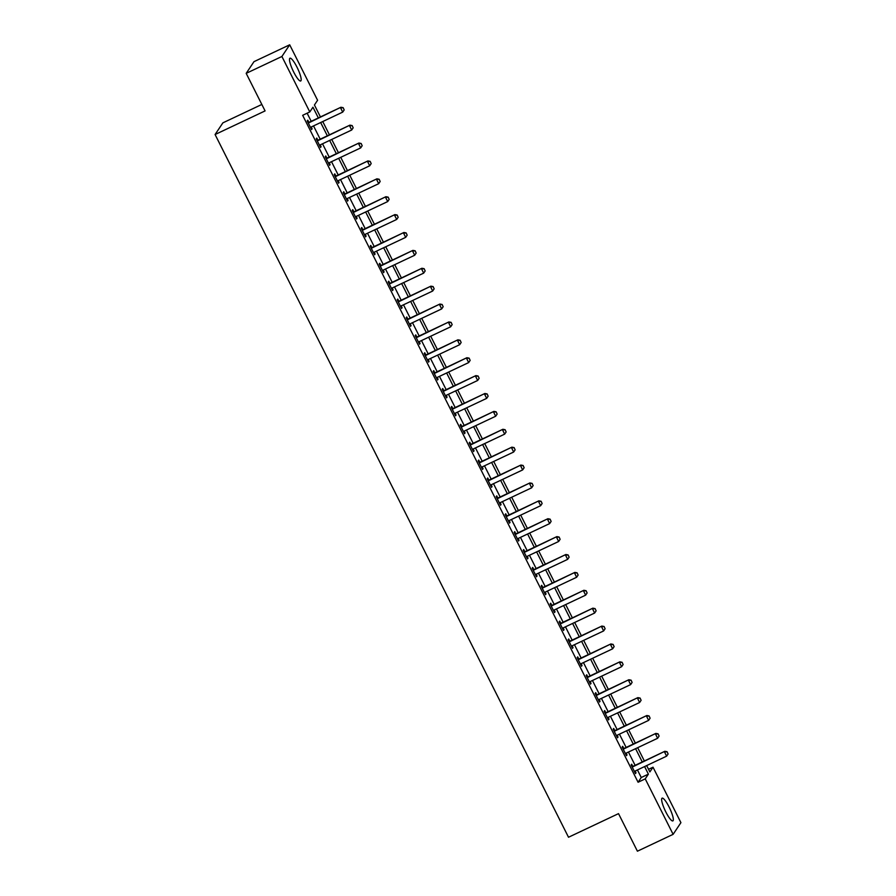 <?xml version="1.0" encoding="UTF-8"?>
<svg xmlns="http://www.w3.org/2000/svg" width="896" height="896" viewBox="0 0 896 896"><rect width="100%" height="100%" fill="white"/><g stroke="black" fill="none" stroke-linecap="round" stroke-linejoin="round"><path stroke-width="1.34" d="M665.84 811.989A12.589 2.554 -115.3 0 1 662.11 798.157A12.589 2.554 -115.3 0 1 669.122 807.072A12.589 2.554 -115.3 0 1 672.851 820.915A12.589 2.554 -115.3 0 1 665.84 811.989M293.698 72.061A12.589 2.554 -115.3 0 1 289.957 58.218A12.589 2.554 -115.3 0 1 296.979 67.144A12.589 2.554 -115.3 0 1 300.709 80.976A12.589 2.554 -115.3 0 1 293.698 72.061M261.834 104.451L222.88 122.853L215.085 134.523L568.512 837.245L618.52 813.635L637.414 851.2L673.12 834.333L645.232 778.87L648.39 774.144L644.582 766.562M215.085 134.523L265.082 110.914L246.187 73.349L253.982 61.667L289.688 44.8L317.587 100.262L314.429 104.989L320.432 116.939M648.547 769.306L653.016 767.2L680.915 822.651L673.12 834.333M318.349 117.925L312.95 107.206L309.792 111.933L302.658 115.315L638.086 782.253L641.245 777.515L637.437 769.944M635.118 765.33L628.443 752.046M626.125 747.443L619.438 734.16M617.12 729.557L610.445 716.274M608.126 711.659L601.451 698.376M599.133 693.773L592.446 680.49M590.128 675.886L583.453 662.603M581.134 657.989L574.448 644.706M572.13 640.102L565.454 626.819M563.136 622.216L556.461 608.933M554.142 604.318L547.456 591.035M545.138 586.432L538.462 573.149M536.144 568.546L529.469 555.262M527.15 550.648L520.464 537.376M518.146 532.762L511.47 519.478M509.152 514.875L502.466 501.592M500.158 496.978L493.472 483.706M491.154 479.091L484.478 465.808M482.16 461.205L475.474 447.922M473.155 443.318L466.48 430.035M464.162 425.421L457.486 412.138M455.168 407.534L448.482 394.251M446.163 389.648L439.488 376.365M437.17 371.75L430.494 358.467M428.176 353.864L421.49 340.581M419.171 335.978L412.496 322.694M410.178 318.08L403.491 304.797M401.184 300.194L394.498 286.91M392.179 282.307L385.504 269.024M383.186 264.41L376.499 251.126M374.181 246.523L367.506 233.24M365.187 228.637L358.512 215.354M356.194 210.739L349.507 197.456M347.189 192.853L340.514 179.57M338.195 174.966L331.509 161.683M329.202 157.069L322.515 143.797M320.197 139.182L313.522 125.899M311.203 121.296L307.126 113.198M308.829 122.259L307.776 120.176L307.25 120.971L311.573 129.55L312.099 128.766L311.203 126.997M317.822 140.157L316.781 138.062L316.254 138.858L320.566 147.448L321.093 146.653L320.208 144.883M326.827 158.043L325.774 155.96L325.248 156.744L329.571 165.334L330.098 164.539L329.202 162.781M335.821 175.93L334.768 173.846L334.242 174.642L338.565 183.221L339.091 182.437L338.195 180.667M344.814 193.827L343.773 191.733L343.246 192.528L347.558 201.118L348.085 200.323L347.2 198.554M353.819 211.714L352.766 209.63L352.24 210.414L356.563 219.005L357.09 218.21L356.194 216.44M362.813 229.6L361.76 227.517L361.234 228.312L365.557 236.891L366.083 236.107L365.198 234.338M371.806 247.486L370.765 245.403L370.238 246.198L374.55 254.789L375.077 253.994L374.192 252.224M380.811 265.384L379.758 263.301L379.232 264.085L383.555 272.675L384.082 271.88L383.186 270.11M389.805 283.27L388.763 281.187L388.237 281.971L392.549 290.562L393.075 289.778L392.19 288.008M398.798 301.157L397.757 299.074L397.23 299.869L401.554 308.448L402.08 307.664L401.184 305.894M407.803 319.054L406.75 316.971L406.224 317.755L410.547 326.346L411.074 325.55L410.178 323.781M416.797 336.941L415.755 334.858L415.229 335.642L419.541 344.232L420.067 343.448L419.182 341.678M425.802 354.827L424.749 352.744L424.222 353.539L428.546 362.118L429.072 361.334L428.176 359.565M434.795 372.725L433.742 370.642L433.216 371.426L437.539 380.016L438.066 379.221L437.181 377.451M443.789 390.611L442.747 388.528L442.221 389.312L446.533 397.902L447.059 397.118L446.174 395.349M452.794 408.498L451.741 406.414L451.214 407.21L455.538 415.789L456.064 415.005L455.168 413.235M461.787 426.395L460.734 424.312L460.208 425.096L464.531 433.686L465.058 432.891L464.173 431.122M470.781 444.282L469.739 442.198L469.213 442.982L473.525 451.573L474.051 450.789L473.166 449.019M479.786 462.168L478.733 460.085L478.206 460.88L482.53 469.459L483.056 468.675L482.16 466.906M488.779 480.066L487.738 477.982L487.211 478.766L491.523 487.357L492.05 486.562L491.165 484.792M497.784 497.952L496.731 495.869L496.205 496.653L500.528 505.243L501.054 504.459L500.158 502.69M506.778 515.838L505.725 513.755L505.198 514.55L509.522 523.13L510.048 522.346L509.152 520.576M515.771 533.736L514.73 531.642L514.203 532.437L518.515 541.027L519.042 540.232L518.157 538.462M524.776 551.622L523.723 549.539L523.197 550.323L527.52 558.914L528.046 558.13L527.15 556.36M533.77 569.509L532.717 567.426L532.19 568.221L536.514 576.8L537.04 576.016L536.155 574.246M542.763 587.406L541.722 585.312L541.195 586.107L545.507 594.698L546.034 593.902L545.149 592.133M551.768 605.293L550.715 603.21L550.189 603.994L554.512 612.584L555.038 611.789L554.142 610.019M560.762 623.179L559.72 621.096L559.194 621.891L563.506 630.47L564.032 629.686L563.147 627.917M569.755 641.066L568.714 638.982L568.187 639.778L572.51 648.368L573.026 647.573L572.141 645.803M578.76 658.963L577.707 656.88L577.181 657.664L581.504 666.254L582.03 665.459L581.134 663.69M587.754 676.85L586.712 674.766L586.186 675.55L590.498 684.141L591.024 683.357L590.139 681.587M596.758 694.736L595.706 692.653L595.179 693.448L599.502 702.038L600.029 701.243L599.133 699.474M605.752 712.634L604.699 710.55L604.173 711.334L608.496 719.925L609.022 719.13L608.138 717.36M614.746 730.52L613.704 728.437L613.178 729.221L617.49 737.811L618.016 737.027L617.131 735.258M623.75 748.406L622.698 746.323L622.171 747.118L626.494 755.698L627.021 754.914L626.125 753.144M632.744 766.304L631.691 764.221L631.165 765.005L635.488 773.595L636.014 772.8L635.13 771.03M246.187 73.349L281.904 56.482L289.688 44.8M638.086 782.253L645.232 778.87M309.792 111.933L281.904 56.482M642.264 761.958L635.578 748.675M633.259 744.072L626.584 730.789M624.266 726.174L617.59 712.902M615.272 708.288L608.586 695.005M606.267 690.402L599.592 677.118M597.274 672.504L590.598 659.232M588.28 654.618L581.594 641.334M579.275 636.731L572.6 623.448M570.282 618.845L563.595 605.562M561.277 600.947L554.602 587.664M552.283 583.061L545.608 569.778M543.29 565.174L536.603 551.891M534.285 547.277L527.61 533.994M525.291 529.39L518.616 516.107M516.298 511.504L509.611 498.221M507.293 493.606L500.618 480.323M498.299 475.72L491.613 462.437M489.306 457.834L482.619 444.55M480.301 439.936L473.626 426.653M471.307 422.05L464.621 408.766M462.302 404.163L455.627 390.88M453.309 386.266L446.634 372.982M444.315 368.379L437.629 355.096M435.31 350.493L428.635 337.21M426.317 332.595L419.642 319.323M417.323 314.709L410.637 301.426M408.318 296.822L401.643 283.539M399.325 278.925L392.638 265.653M390.331 261.038L383.645 247.755M381.326 243.152L374.651 229.869M372.333 225.254L365.646 211.982M363.328 207.368L356.653 194.085M354.334 189.482L347.659 176.198M345.341 171.595L338.654 158.312M336.336 153.698L329.661 140.414M327.342 135.811L320.656 122.528M646.666 765.576L649.858 771.926L653.016 767.2M322.75 121.542L329.426 134.826M331.744 139.429L338.43 152.712M340.749 157.326L347.424 170.598M349.742 175.213L356.429 188.496M358.736 193.099L365.422 206.382M367.741 210.997L374.416 224.269M376.734 228.883L383.421 242.166M385.739 246.77L392.414 260.053M394.733 264.656L401.408 277.939M403.726 282.554L410.413 295.837M412.731 300.44L419.406 313.723M421.725 318.326L428.4 331.61M430.718 336.224L437.405 349.507M439.723 354.11L446.398 367.394M448.717 371.997L455.403 385.28M457.71 389.894L464.397 403.178M466.715 407.781L473.39 421.064M475.709 425.667L482.395 438.95M484.714 443.565L491.389 456.848M493.707 461.451L500.382 474.734M502.701 479.338L509.387 492.621M511.706 497.235L518.381 510.518M520.699 515.122L527.386 528.405M529.693 533.008L536.379 546.291M538.698 550.906L545.373 564.178M547.691 568.792L554.378 582.075M556.696 586.678L563.371 599.962M565.69 604.576L572.365 617.848M574.683 622.462L581.37 635.746M583.688 640.349L590.363 653.632M592.682 658.246L599.357 671.518M601.675 676.133L608.362 689.416M610.68 694.019L617.355 707.302M619.674 711.906L626.36 725.189M628.667 729.803L635.354 743.086M637.672 747.69L644.347 760.973M641.245 777.515L648.39 774.144M311.349 129.114L312.099 128.766M320.354 147.011L321.093 146.653M329.347 164.898L330.098 164.539M338.341 182.784L339.091 182.437M347.346 200.682L348.085 200.323M356.339 218.568L357.09 218.21M365.333 236.454L366.083 236.107M374.338 254.352L375.077 253.994M383.331 272.238L384.082 271.88M392.336 290.125L393.075 289.778M401.33 308.011L402.08 307.664M410.323 325.909L411.074 325.55M419.328 343.795L420.067 343.448M428.322 361.682L429.072 361.334M437.315 379.579L438.066 379.221M446.32 397.466L447.059 397.118M455.314 415.352L456.064 415.005M464.307 433.25L465.058 432.891M473.312 451.136L474.051 450.789M482.306 469.022L483.056 468.675M491.31 486.92L492.05 486.562M500.304 504.806L501.054 504.459M509.298 522.693L510.048 522.346M518.302 540.59L519.042 540.232M527.296 558.477L528.046 558.13M536.29 576.363L537.04 576.016M545.294 594.261L546.034 593.902M554.288 612.147L555.038 611.789M563.293 630.034L564.032 629.686M572.286 647.931L573.026 647.573M581.28 665.818L582.03 665.459M590.285 683.704L591.024 683.357M599.278 701.602L600.029 701.243M608.272 719.488L609.022 719.13M617.277 737.374L618.016 737.027M626.27 755.261L627.021 754.914M635.264 773.158L636.014 772.8M344.176 109.928L343.168 107.688L344.176 109.928L342.709 112.112L311.282 126.963A1.613 1.568 -146.3 0 0 310.878 127.232L310.554 127.534M308.202 122.864L308.65 122.808A1.613 1.568 -146.3 0 0 309.12 122.662L340.928 107.251L343.168 107.688M307.966 122.371L309.03 122.237A1.613 1.568 -146.3 0 0 309.501 122.102L340.928 107.251M342.709 112.112L340.547 107.822L343.101 107.778M353.181 127.814L352.162 125.574L353.181 127.814L351.702 130.01L320.275 144.85A1.613 1.568 -146.3 0 0 319.883 145.118L319.558 145.421M317.206 140.75L317.654 140.694A1.613 1.568 -146.3 0 0 318.114 140.56L349.922 125.149L352.162 125.574M316.96 140.269L318.035 140.123A1.613 1.568 -146.3 0 0 318.494 139.989L349.922 125.149M351.702 130.01L349.541 125.709L352.094 125.675M362.174 145.712L361.155 143.472L362.174 145.712L360.707 147.896L329.28 162.736A1.613 1.568 -146.3 0 0 328.877 163.016L328.552 163.318M326.2 158.637L326.648 158.581A1.613 1.568 -146.3 0 0 327.118 158.446L358.926 143.035L361.155 143.472M325.954 158.155L327.029 158.01A1.613 1.568 -146.3 0 0 327.499 157.875L358.926 143.035M360.707 147.896L358.546 143.606L361.099 143.562M371.179 163.598L370.16 161.358L371.179 163.598L369.701 165.782L338.274 180.634A1.613 1.568 -146.3 0 0 337.87 180.902L337.546 181.205M335.194 176.534L335.642 176.467A1.613 1.568 -146.3 0 0 336.112 176.333L367.92 160.922L370.16 161.358M334.958 176.042L336.022 175.907A1.613 1.568 -146.3 0 0 336.493 175.773L367.92 160.922M369.701 165.782L367.539 161.493L370.093 161.448M380.173 181.485L379.154 179.245L380.173 181.485L378.694 183.68L347.267 198.52A1.613 1.568 -146.3 0 0 346.875 198.789L346.55 199.091M344.198 194.421L344.646 194.365A1.613 1.568 -146.3 0 0 345.106 194.23L376.914 178.819L379.154 179.245M343.952 193.939L345.027 193.794A1.613 1.568 -146.3 0 0 345.486 193.659L376.914 178.819M378.694 183.68L376.533 179.379L379.098 179.346M389.166 199.382L388.158 197.142L389.166 199.382L387.699 201.566L356.272 216.406A1.613 1.568 -146.3 0 0 355.869 216.686L355.544 216.989M353.192 212.307L353.64 212.251A1.613 1.568 -146.3 0 0 354.11 212.117L385.918 196.706L388.158 197.142M352.946 211.826L354.021 211.68A1.613 1.568 -146.3 0 0 354.491 211.546L385.918 196.706M387.699 201.566L385.538 197.277L388.091 197.232M398.171 217.269L397.152 215.029L398.171 217.269L396.693 219.453L365.266 234.304A1.613 1.568 -146.3 0 0 364.862 234.573L364.538 234.875M362.197 230.205L362.645 230.138A1.613 1.568 -146.3 0 0 363.104 230.003L394.912 214.592L397.152 215.029M361.95 229.712L363.014 229.578A1.613 1.568 -146.3 0 0 363.485 229.432L394.912 214.592M396.693 219.453L394.531 215.163L397.085 215.118M407.165 235.155L406.146 232.915L407.165 235.155L405.686 237.35L374.259 252.19A1.613 1.568 -146.3 0 0 373.867 252.459L373.542 252.762M371.19 248.091L371.638 248.035A1.613 1.568 -146.3 0 0 372.109 247.901L403.906 232.49L406.146 232.915M370.944 247.61L372.019 247.464A1.613 1.568 -146.3 0 0 372.478 247.33L403.906 232.49M405.686 237.35L403.536 233.05L406.09 233.016M416.158 253.053L415.15 250.813L416.158 253.053L414.691 255.237L383.264 270.077A1.613 1.568 -146.3 0 0 382.861 270.346L382.536 270.659M380.184 265.978L380.632 265.922A1.613 1.568 -146.3 0 0 381.102 265.787L412.91 250.376L415.15 250.813M379.938 265.496L381.013 265.35A1.613 1.568 -146.3 0 0 381.483 265.216L412.91 250.376M414.691 255.237L412.53 250.947L415.083 250.902M425.163 270.939L424.144 268.699L425.163 270.939L423.685 273.123L392.258 287.974A1.613 1.568 -146.3 0 0 391.854 288.243L391.541 288.546M389.189 283.875L389.637 283.808A1.613 1.568 -146.3 0 0 390.096 283.674L421.904 268.262L424.144 268.699M388.942 283.382L390.006 283.248A1.613 1.568 -146.3 0 0 390.477 283.102L421.904 268.262M423.685 273.123L421.523 268.834L424.077 268.789M434.157 288.826L433.138 286.586L434.157 288.826L432.678 291.021L401.251 305.861A1.613 1.568 -146.3 0 0 400.859 306.13L400.534 306.432M398.182 301.762L398.63 301.706A1.613 1.568 -146.3 0 0 399.101 301.56L430.898 286.16L433.138 286.586M397.936 301.28L399.011 301.134A1.613 1.568 -146.3 0 0 399.47 301L430.898 286.16M432.678 291.021L430.528 286.72L433.082 286.686M443.162 306.723L442.142 304.483L443.162 306.723L441.683 308.907L410.256 323.747A1.613 1.568 -146.3 0 0 409.853 324.016L409.528 324.33M407.176 319.648L407.624 319.592A1.613 1.568 -146.3 0 0 408.094 319.458L439.902 304.046L442.142 304.483M406.941 319.166L408.005 319.021A1.613 1.568 -146.3 0 0 408.475 318.886L439.902 304.046M441.683 308.907L439.522 304.618L442.075 304.573M452.155 324.61L451.136 322.37L452.155 324.61L450.677 326.794L419.25 341.634A1.613 1.568 -146.3 0 0 418.858 341.914L418.533 342.216M416.181 337.546L416.629 337.478A1.613 1.568 -146.3 0 0 417.088 337.344L448.896 321.933L451.136 322.37M415.934 337.053L417.01 336.918A1.613 1.568 -146.3 0 0 417.469 336.773L448.896 321.933M450.677 326.794L448.515 322.504L451.08 322.459M461.149 342.496L460.141 340.256L461.149 342.496L459.682 344.691L428.254 359.531A1.613 1.568 -146.3 0 0 427.851 359.8L427.526 360.102M425.174 355.432L425.622 355.376A1.613 1.568 -146.3 0 0 426.093 355.23L457.901 339.819L460.141 340.256M424.928 354.95L426.003 354.805A1.613 1.568 -146.3 0 0 426.474 354.67L457.901 339.819M459.682 344.691L457.52 340.39L460.074 340.357M470.154 360.394L469.134 358.142L470.154 360.394L468.675 362.578L437.248 377.418A1.613 1.568 -146.3 0 0 436.845 377.686L436.52 378M434.168 373.318L434.616 373.262A1.613 1.568 -146.3 0 0 435.086 373.128L466.894 357.717L469.134 358.142M433.933 372.837L434.997 372.691A1.613 1.568 -146.3 0 0 435.467 372.557L466.894 357.717M468.675 362.578L466.514 358.288L469.067 358.243M479.147 378.28L478.128 376.04L479.147 378.28L477.669 380.464L446.242 395.304A1.613 1.568 -146.3 0 0 445.85 395.584L445.525 395.886M443.173 391.216L443.621 391.149A1.613 1.568 -146.3 0 0 444.08 391.014L475.888 375.603L478.128 376.04M442.926 390.723L444.002 390.589A1.613 1.568 -146.3 0 0 444.461 390.443L475.888 375.603M477.669 380.464L475.507 376.174L478.072 376.13M488.141 396.166L487.133 393.926L488.141 396.166L486.674 398.362L455.246 413.202A1.613 1.568 -146.3 0 0 454.843 413.47L454.518 413.773M452.166 409.102L452.614 409.046A1.613 1.568 -146.3 0 0 453.085 408.901L484.893 393.49L487.133 393.926M451.92 408.621L452.995 408.475A1.613 1.568 -146.3 0 0 453.466 408.341L484.893 393.49M486.674 398.362L484.512 394.061L487.066 394.027M497.146 414.064L496.126 411.813L497.146 414.064L495.667 416.248L464.24 431.088A1.613 1.568 -146.3 0 0 463.837 431.357L463.512 431.67M461.171 426.989L461.619 426.933A1.613 1.568 -146.3 0 0 462.078 426.798L493.886 411.387L496.126 411.813M460.925 426.507L461.989 426.362A1.613 1.568 -146.3 0 0 462.459 426.227L493.886 411.387M495.667 416.248L493.506 411.947L496.059 411.914M506.139 431.95L505.12 429.71L506.139 431.95L504.661 434.134L473.234 448.974A1.613 1.568 -146.3 0 0 472.842 449.254L472.517 449.557M470.165 444.886L470.613 444.819A1.613 1.568 -146.3 0 0 471.083 444.685L502.88 429.274L505.12 429.71M469.918 444.394L470.994 444.259A1.613 1.568 -146.3 0 0 471.453 444.114L502.88 429.274M504.661 434.134L502.51 429.845L505.064 429.8M515.133 449.837L514.125 447.597L515.133 449.837L513.666 452.021L482.238 466.872A1.613 1.568 -146.3 0 0 481.835 467.141L481.51 467.443M479.158 462.773L479.606 462.717A1.613 1.568 -146.3 0 0 480.077 462.571L511.885 447.16L514.125 447.597M478.923 462.291L479.987 462.146A1.613 1.568 -146.3 0 0 480.458 462.011L511.885 447.16M513.666 452.021L511.504 447.731L514.058 447.698M524.138 467.734L523.118 465.483L524.138 467.734L522.659 469.918L491.232 484.758A1.613 1.568 -146.3 0 0 490.84 485.027L490.515 485.341M488.163 480.659L488.611 480.603A1.613 1.568 -146.3 0 0 489.07 480.469L520.878 465.058L523.118 465.483M487.917 480.178L488.981 480.032A1.613 1.568 -146.3 0 0 489.451 479.898L520.878 465.058M522.659 469.918L520.498 465.618L523.051 465.584M533.131 485.621L532.112 483.381L533.131 485.621L531.664 487.805L500.237 502.645A1.613 1.568 -146.3 0 0 499.834 502.925L499.509 503.227M497.157 498.557L497.605 498.49A1.613 1.568 -146.3 0 0 498.075 498.355L529.883 482.944L532.112 483.381M496.91 498.064L497.986 497.93A1.613 1.568 -146.3 0 0 498.456 497.784L529.883 482.944M531.664 487.805L529.502 483.515L532.056 483.47M542.136 503.507L541.117 501.267L542.136 503.507L540.658 505.691L509.23 520.542A1.613 1.568 -146.3 0 0 508.827 520.811L508.502 521.114M506.15 516.443L506.598 516.387A1.613 1.568 -146.3 0 0 507.069 516.242L538.877 500.83L541.117 501.267M505.915 515.95L506.979 515.816A1.613 1.568 -146.3 0 0 507.45 515.682L538.877 500.83M540.658 505.691L538.496 501.402L541.05 501.357M551.13 521.394L550.11 519.154L551.13 521.394L549.651 523.589L518.224 538.429A1.613 1.568 -146.3 0 0 517.832 538.698L517.507 539M515.155 534.33L515.603 534.274A1.613 1.568 -146.3 0 0 516.062 534.139L547.87 518.728L550.11 519.154M514.909 533.848L515.984 533.702A1.613 1.568 -146.3 0 0 516.443 533.568L547.87 518.728M549.651 523.589L547.49 519.288L550.054 519.254M560.123 539.291L559.115 537.051L560.123 539.291L558.656 541.475L527.229 556.315A1.613 1.568 -146.3 0 0 526.826 556.595L526.501 556.898M524.149 552.216L524.597 552.16A1.613 1.568 -146.3 0 0 525.067 552.026L556.875 536.614L559.115 537.051M523.902 551.734L524.978 551.589A1.613 1.568 -146.3 0 0 525.448 551.454L556.875 536.614M558.656 541.475L556.494 537.186L559.048 537.141M569.128 557.178L568.109 554.938L569.128 557.178L567.65 559.362L536.222 574.213A1.613 1.568 -146.3 0 0 535.819 574.482L535.494 574.784M533.154 570.114L533.59 570.058A1.613 1.568 -146.3 0 0 534.061 569.912L565.869 554.501L568.109 554.938M532.907 569.621L533.971 569.486A1.613 1.568 -146.3 0 0 534.442 569.352L565.869 554.501M567.65 559.362L565.488 555.072L568.042 555.027M578.122 575.064L577.102 572.824L578.122 575.064L576.643 577.259L545.216 592.099A1.613 1.568 -146.3 0 0 544.824 592.368L544.499 592.67M542.147 588L542.595 587.944A1.613 1.568 -146.3 0 0 543.066 587.81L574.862 572.398L577.102 572.824M541.901 587.518L542.976 587.373A1.613 1.568 -146.3 0 0 543.435 587.238L574.862 572.398M576.643 577.259L574.493 572.958L577.046 572.925M587.115 592.962L586.107 590.722L587.115 592.962L585.648 595.146L554.221 609.986A1.613 1.568 -146.3 0 0 553.818 610.266L553.493 610.568M551.141 605.886L551.589 605.83A1.613 1.568 -146.3 0 0 552.059 605.696L583.867 590.285L586.107 590.722M550.894 605.405L551.97 605.259A1.613 1.568 -146.3 0 0 552.44 605.125L583.867 590.285M585.648 595.146L583.486 590.856L586.04 590.811M596.12 610.848L595.101 608.608L596.12 610.848L594.642 613.032L563.214 627.883A1.613 1.568 -146.3 0 0 562.811 628.152L562.498 628.454M560.146 623.784L560.594 623.717A1.613 1.568 -146.3 0 0 561.053 623.582L592.861 608.171L595.101 608.608M559.899 623.291L560.963 623.157A1.613 1.568 -146.3 0 0 561.434 623.011L592.861 608.171M594.642 613.032L592.48 608.742L595.034 608.698M605.114 628.734L604.094 626.494L605.114 628.734L603.635 630.93L572.208 645.77A1.613 1.568 -146.3 0 0 571.816 646.038L571.491 646.341M569.139 641.67L569.587 641.614A1.613 1.568 -146.3 0 0 570.058 641.48L601.854 626.069L604.094 626.494M568.893 641.189L569.968 641.043A1.613 1.568 -146.3 0 0 570.427 640.909L601.854 626.069M603.635 630.93L601.485 626.629L604.038 626.595M614.118 646.632L613.099 644.392L614.118 646.632L612.64 648.816L581.213 663.656A1.613 1.568 -146.3 0 0 580.81 663.925L580.485 664.238M578.133 659.557L578.581 659.501A1.613 1.568 -146.3 0 0 579.051 659.366L610.859 643.955L613.099 644.392M577.898 659.075L578.962 658.93A1.613 1.568 -146.3 0 0 579.432 658.795L610.859 643.955M612.64 648.816L610.478 644.526L613.032 644.482M623.112 664.518L622.093 662.278L623.112 664.518L621.634 666.702L590.206 681.554A1.613 1.568 -146.3 0 0 589.814 681.822L589.49 682.125M587.138 677.454L587.586 677.387A1.613 1.568 -146.3 0 0 588.045 677.253L619.853 661.842L622.093 662.278M586.891 676.962L587.966 676.827A1.613 1.568 -146.3 0 0 588.426 676.682L619.853 661.842M621.634 666.702L619.472 662.413L622.026 662.368M632.106 682.405L631.086 680.165L632.106 682.405L630.638 684.6L599.211 699.44A1.613 1.568 -146.3 0 0 598.808 699.709L598.483 700.011M596.131 695.341L596.579 695.285A1.613 1.568 -146.3 0 0 597.05 695.139L628.858 679.739L631.086 680.165M595.885 694.859L596.96 694.714A1.613 1.568 -146.3 0 0 597.43 694.579L628.858 679.739M630.638 684.6L628.477 680.299L631.03 680.266M641.11 700.302L640.091 698.062L641.11 700.302L639.632 702.486L608.205 717.326A1.613 1.568 -146.3 0 0 607.802 717.595L607.477 717.909M605.125 713.227L605.573 713.171A1.613 1.568 -146.3 0 0 606.043 713.037L637.851 697.626L640.091 698.062M604.89 712.746L605.954 712.6A1.613 1.568 -146.3 0 0 606.424 712.466L637.851 697.626M639.632 702.486L637.47 698.197L640.024 698.152M650.104 718.189L649.085 715.949L650.104 718.189L648.626 720.373L617.198 735.213A1.613 1.568 -146.3 0 0 616.806 735.493L616.482 735.795M614.13 731.125L614.578 731.058A1.613 1.568 -146.3 0 0 615.037 730.923L646.845 715.512L649.085 715.949M613.883 730.632L614.958 730.498A1.613 1.568 -146.3 0 0 615.418 730.352L646.845 715.512M648.626 720.373L646.464 716.083L649.029 716.038M659.098 736.075L658.09 733.835L659.098 736.075L657.63 738.27L626.203 753.11A1.613 1.568 -146.3 0 0 625.8 753.379L625.475 753.682M623.123 749.011L623.571 748.955A1.613 1.568 -146.3 0 0 624.042 748.81L655.85 733.41L658.09 733.835M622.877 748.53L623.952 748.384A1.613 1.568 -146.3 0 0 624.422 748.25L655.85 733.41M657.63 738.27L655.469 733.97L658.022 733.936M668.102 753.973L667.083 751.722L668.102 753.973L666.624 756.157L635.197 770.997A1.613 1.568 -146.3 0 0 634.794 771.266L634.469 771.579M632.128 766.898L632.576 766.842A1.613 1.568 -146.3 0 0 633.035 766.707L664.843 751.296L667.083 751.722M631.882 766.416L632.946 766.27A1.613 1.568 -146.3 0 0 633.416 766.136L664.843 751.296M666.624 756.157L664.462 751.867L667.016 751.822M309.12 122.662L309.501 122.102M308.65 122.808L309.03 122.237M318.114 140.56L318.494 139.989M317.654 140.694L318.035 140.123M327.118 158.446L327.499 157.875M326.648 158.581L327.029 158.01M336.112 176.333L336.493 175.773M335.642 176.467L336.022 175.907M345.106 194.23L345.486 193.659M344.646 194.365L345.027 193.794M354.11 212.117L354.491 211.546M353.64 212.251L354.021 211.68M363.104 230.003L363.485 229.432M362.645 230.138L363.014 229.578M372.109 247.901L372.478 247.33M371.638 248.035L372.019 247.464M381.102 265.787L381.483 265.216M380.632 265.922L381.013 265.35M390.096 283.674L390.477 283.102M389.637 283.808L390.006 283.248M399.101 301.56L399.47 301M398.63 301.706L399.011 301.134M408.094 319.458L408.475 318.886M407.624 319.592L408.005 319.021M417.088 337.344L417.469 336.773M416.629 337.478L417.01 336.918M426.093 355.23L426.474 354.67M425.622 355.376L426.003 354.805M435.086 373.128L435.467 372.557M434.616 373.262L434.997 372.691M444.08 391.014L444.461 390.443M443.621 391.149L444.002 390.589M453.085 408.901L453.466 408.341M452.614 409.046L452.995 408.475M462.078 426.798L462.459 426.227M461.619 426.933L461.989 426.362M471.083 444.685L471.453 444.114M470.613 444.819L470.994 444.259M480.077 462.571L480.458 462.011M479.606 462.717L479.987 462.146M489.07 480.469L489.451 479.898M488.611 480.603L488.981 480.032M498.075 498.355L498.456 497.784M497.605 498.49L497.986 497.93M507.069 516.242L507.45 515.682M506.598 516.387L506.979 515.816M516.062 534.139L516.443 533.568M515.603 534.274L515.984 533.702M525.067 552.026L525.448 551.454M524.597 552.16L524.978 551.589M534.061 569.912L534.442 569.352M533.59 570.058L533.971 569.486M543.066 587.81L543.435 587.238M542.595 587.944L542.976 587.373M552.059 605.696L552.44 605.125M551.589 605.83L551.97 605.259M561.053 623.582L561.434 623.011M560.594 623.717L560.963 623.157M570.058 641.48L570.427 640.909M569.587 641.614L569.968 641.043M579.051 659.366L579.432 658.795M578.581 659.501L578.962 658.93M588.045 677.253L588.426 676.682M587.586 677.387L587.966 676.827M597.05 695.139L597.43 694.579M596.579 695.285L596.96 694.714M606.043 713.037L606.424 712.466M605.573 713.171L605.954 712.6M615.037 730.923L615.418 730.352M614.578 731.058L614.958 730.498M624.042 748.81L624.422 748.25M623.571 748.955L623.952 748.384M633.035 766.707L633.416 766.136M632.576 766.842L632.946 766.27"/></g></svg>
